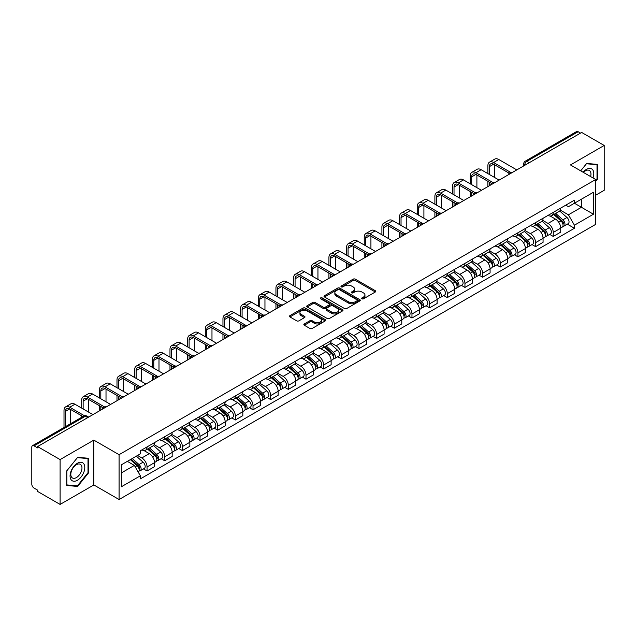 <?xml version="1.0" encoding="UTF-8"?>
<svg xmlns="http://www.w3.org/2000/svg" width="636" height="636" viewBox="0 0 636 636"><rect width="100%" height="100%" fill="white"/><g stroke="black" fill="none" stroke-linecap="round" stroke-linejoin="round"><path stroke-width="0.95" d="M361.956 298.817A1.097 0.636 0 0 0 363.514 298.817L375.32 291.996A1.574 0.906 0 0 0 375.781 291.36A1.574 0.906 0 0 0 375.32 290.716L355.317 279.164A1.574 0.906 0 0 0 353.099 279.164L341.286 285.985A1.097 0.636 0 0 0 340.968 286.431A1.097 0.636 0 0 0 341.286 286.884A1.097 0.636 0 0 0 342.844 286.884L344.37 286.001A5.032 2.902 0 0 1 351.485 286.001L353.155 286.963A5.032 2.902 0 0 1 354.626 289.014A5.032 2.902 0 0 1 353.155 291.065L351.621 291.948A1.097 0.636 0 0 0 351.303 292.401A1.097 0.636 0 0 0 351.621 292.846A1.097 0.636 0 0 0 353.179 292.846L354.705 291.964A5.032 2.902 0 0 1 361.82 291.964L363.49 292.926A5.032 2.902 0 0 1 364.961 294.985A5.032 2.902 0 0 1 363.49 297.036L361.956 297.918A1.097 0.636 0 0 0 361.638 298.364A1.097 0.636 0 0 0 361.956 298.817L361.956 297.918M304.31 323.947A1.574 0.906 0 0 0 303.849 324.591A1.574 0.906 0 0 0 304.31 325.235L309.923 328.47A1.574 0.906 0 0 0 312.149 328.47L325.258 320.902A1.574 0.906 0 0 0 325.719 320.258A1.574 0.906 0 0 0 325.258 319.622L305.256 308.07A1.574 0.906 0 0 0 303.03 308.07L289.921 315.639A1.574 0.906 0 0 0 289.46 316.283A1.574 0.906 0 0 0 289.921 316.927L296.702 320.838A1.574 0.906 0 0 0 298.92 320.838L304.533 317.595A1.574 0.906 0 0 0 304.994 316.959A1.574 0.906 0 0 0 304.533 316.315L301.17 314.375A4.206 2.425 0 0 1 299.938 312.658A4.206 2.425 0 0 1 302.537 310.416A4.206 2.425 0 0 1 307.116 310.94L320.29 318.541A4.206 2.425 0 0 1 321.514 320.258A4.206 2.425 0 0 1 318.922 322.5A4.206 2.425 0 0 1 314.343 321.975L312.149 320.711A1.574 0.906 0 0 0 309.923 320.711L304.31 323.947L304.31 325.235L309.923 322.015L309.923 320.711M119.083 454.684L93.842 440.112L60.102 459.59L37.572 446.583L581.67 132.447L604.2 145.453L570.46 164.939L595.709 179.511L119.083 454.684L119.083 499.522L595.709 224.349L595.709 179.511M344.481 308.524A1.574 0.906 0 0 0 346.707 308.524L359.817 300.947A1.574 0.906 0 0 0 360.278 300.311A1.574 0.906 0 0 0 359.817 299.667L339.815 288.116A1.574 0.906 0 0 0 337.597 288.116L324.479 295.692A1.574 0.906 0 0 0 324.018 296.328A1.574 0.906 0 0 0 324.479 296.972L344.481 308.524M321.085 299.055A1.097 0.636 0 0 1 322.206 299.206L342.518 310.94L329.424 318.493A1.574 0.906 0 0 1 327.206 318.493L307.204 306.95L307.204 305.662A1.574 0.906 0 0 0 306.743 306.306A1.574 0.906 0 0 0 307.204 306.95M307.204 305.662L312.817 302.426A1.574 0.906 0 0 1 315.035 302.426L323.144 307.109A1.574 0.906 0 0 0 325.37 307.109L329.09 304.962A1.574 0.906 0 0 0 329.551 304.318A1.574 0.906 0 0 0 329.09 303.674L320.647 298.801A1.097 0.636 0 0 1 320.321 298.348A1.097 0.636 0 0 1 321.005 297.767A1.097 0.636 0 0 1 322.206 297.902L342.542 309.645A1.574 0.906 0 0 1 343.003 310.281A1.574 0.906 0 0 1 342.542 310.925L342.542 309.645M60.102 459.59L60.102 504.428L37.572 491.421L37.572 490.11L34.066 488.09A3.204 1.852 -120 0 1 31.8 484.163L31.8 447.172A3.204 1.852 -120 0 1 32.46 445.701L83.745 416.095A3.204 1.852 60 0 1 85.351 416.254L34.066 445.86A3.204 1.852 -120 0 0 32.46 445.701M595.709 195.196L604.2 190.299L604.2 145.453M60.102 504.428L93.842 484.95L119.083 499.522M37.572 446.583L37.572 447.887L34.066 445.86M529.255 162.713L526.878 161.337A3.204 1.852 60 0 0 525.272 161.178L576.558 131.573A3.204 1.852 60 0 1 578.164 131.732L526.878 161.337A3.204 1.852 120 0 0 524.613 165.265L524.613 165.392M580.541 133.107L578.164 131.732M553.256 212.392A7.362 4.253 60 0 1 551.73 215.691L559.203 211.383A7.362 4.253 -120 0 0 560.729 208.075M542.651 220.318L548.049 223.435A7.362 4.253 60 0 1 553.256 232.458L560.729 228.141A7.362 4.253 -120 0 0 555.522 219.118L550.172 216.033M560.729 228.141L560.729 232.124L553.256 236.441L549.671 234.374M551.73 215.691A7.362 4.253 60 0 1 548.105 215.365M553.256 232.458L553.256 236.441M535.592 222.584A7.362 4.253 60 0 1 534.065 225.891L541.538 221.574A7.362 4.253 -120 0 0 543.065 218.267M532.014 244.574L535.592 246.641L543.065 242.324L543.065 238.341A7.362 4.253 -120 0 0 537.857 229.318L532.507 226.233M534.065 225.891A7.362 4.253 60 0 1 530.44 225.557M524.986 230.518L530.384 233.635A7.362 4.253 60 0 1 535.592 242.65L535.592 246.641M517.935 232.784A7.362 4.253 60 0 1 516.408 236.091L523.881 231.774A7.362 4.253 -120 0 0 525.408 228.467M514.349 254.766L517.935 256.833L525.408 252.524L525.408 248.533A7.362 4.253 -120 0 0 520.2 239.518L514.85 236.425M516.408 236.091A7.362 4.253 60 0 1 512.783 235.757M507.329 240.71L512.727 243.827A7.362 4.253 60 0 1 517.935 252.85L517.935 256.833M500.27 242.976A7.362 4.253 60 0 1 498.743 246.283L506.216 241.966A7.362 4.253 -120 0 0 507.743 238.667M496.692 264.966L500.27 267.033L507.743 262.716L507.743 258.733A7.362 4.253 -120 0 0 502.535 249.71L497.185 246.625M498.743 246.283A7.362 4.253 60 0 1 495.118 245.949M489.664 250.91L495.062 254.026A7.362 4.253 60 0 1 500.27 263.042L500.27 267.033M482.613 253.176A7.362 4.253 60 0 1 481.086 256.483L488.559 252.166A7.362 4.253 -120 0 0 490.086 248.859M479.027 275.157L482.613 277.224L490.086 272.916L490.086 268.925A7.362 4.253 -120 0 0 484.878 259.909L479.528 256.817M481.086 256.483A7.362 4.253 60 0 1 477.461 256.149M472.007 261.102L477.405 264.218A7.362 4.253 60 0 1 482.613 273.242L482.613 277.224M464.948 263.368A7.362 4.253 60 0 1 463.421 266.675L470.894 262.366A7.362 4.253 -120 0 0 472.421 259.059M461.37 285.357L464.948 287.424L472.421 283.107L472.421 279.125A7.362 4.253 -120 0 0 467.214 270.101L461.863 267.017M463.421 266.675A7.362 4.253 60 0 1 459.796 266.341M454.343 271.302L459.741 274.418A7.362 4.253 60 0 1 464.948 283.441L464.948 287.424M447.291 273.567A7.362 4.253 60 0 1 445.764 276.875L453.237 272.558A7.362 4.253 -120 0 0 454.756 269.251M443.705 295.549L447.291 297.624L454.764 293.307L454.764 289.316A7.362 4.253 -120 0 0 449.549 280.301L444.206 277.209M445.764 276.875A7.362 4.253 60 0 1 442.139 276.541M436.686 281.502L442.084 284.61A7.362 4.253 60 0 1 447.291 293.633L447.291 297.624M429.626 283.767A7.362 4.253 60 0 1 428.1 287.067L435.573 282.758A7.362 4.253 -120 0 0 437.099 279.45M426.048 305.749L429.626 307.816L437.099 303.507L437.099 299.516A7.362 4.253 -120 0 0 431.892 290.493L426.541 287.408M428.1 287.067A7.362 4.253 60 0 1 424.474 286.741M419.021 291.693L424.419 294.81A7.362 4.253 60 0 1 429.626 303.833L429.626 307.816M411.969 293.959A7.362 4.253 60 0 1 410.443 297.266L417.916 292.95A7.362 4.253 -120 0 0 419.434 289.65M408.384 315.949L411.969 318.016L419.434 313.699L419.434 309.716A7.362 4.253 -120 0 0 414.227 300.693L408.884 297.608M410.443 297.266A7.362 4.253 60 0 1 406.817 296.933M401.364 301.893L406.762 305.01A7.362 4.253 60 0 1 411.969 314.025L411.969 318.016M394.304 304.159A7.362 4.253 60 0 1 392.778 307.466L400.251 303.149A7.362 4.253 -120 0 0 401.777 299.842M390.719 326.141L394.304 328.208L401.777 323.899L401.777 319.908A7.362 4.253 -120 0 0 396.57 310.893L391.22 307.8M392.778 307.466A7.362 4.253 60 0 1 389.153 307.132M383.699 312.085L389.097 315.202A7.362 4.253 60 0 1 394.304 324.225L394.304 328.208M376.647 314.351A7.362 4.253 60 0 1 375.121 317.658L382.594 313.349A7.362 4.253 -120 0 0 384.112 310.042M373.062 336.341L376.647 338.408L384.112 334.091L384.112 330.108A7.362 4.253 -120 0 0 378.905 321.085L373.563 318M375.121 317.658A7.362 4.253 60 0 1 371.496 317.324M366.042 322.285L371.44 325.401A7.362 4.253 60 0 1 376.647 334.417L376.647 338.408M358.982 324.551A7.362 4.253 60 0 1 357.456 327.858L364.929 323.541A7.362 4.253 -120 0 0 366.455 320.234M355.397 346.533L358.982 348.608L366.455 344.291L366.455 340.3A7.362 4.253 -120 0 0 361.248 331.284L355.898 328.192M357.456 327.858A7.362 4.253 60 0 1 353.831 327.524M348.377 332.477L353.775 335.593A7.362 4.253 60 0 1 358.982 344.617L358.982 348.608M341.325 334.743A7.362 4.253 60 0 1 339.799 338.05L347.272 333.741A7.362 4.253 -120 0 0 348.79 330.434M337.74 356.732L341.325 358.799L348.79 354.483L348.79 350.5A7.362 4.253 -120 0 0 343.583 341.476L338.241 338.392M339.799 338.05A7.362 4.253 60 0 1 336.174 337.724M330.72 342.677L336.11 345.793A7.362 4.253 60 0 1 341.325 354.816L341.325 358.799M323.66 344.943A7.362 4.253 60 0 1 322.134 348.25L329.607 343.933A7.362 4.253 -120 0 0 331.133 340.626M320.075 366.932L323.66 368.999L331.133 364.682L331.133 360.699A7.362 4.253 -120 0 0 325.926 351.676L320.576 348.592M322.134 348.25A7.362 4.253 60 0 1 318.509 347.916M313.055 352.877L318.453 355.993A7.362 4.253 60 0 1 323.66 365.008L323.66 368.999M305.995 355.142A7.362 4.253 60 0 1 304.477 358.45L311.95 354.133A7.362 4.253 -120 0 0 313.469 350.826M302.418 377.124L306.003 379.191L313.469 374.882L313.469 370.891A7.362 4.253 -120 0 0 308.261 361.876L302.919 358.784M304.477 358.45A7.362 4.253 60 0 1 300.852 358.116M295.398 363.069L300.788 366.185A7.362 4.253 60 0 1 306.003 375.208L306.003 379.191M288.339 365.334A7.362 4.253 60 0 1 286.812 368.642L294.285 364.325A7.362 4.253 -120 0 0 295.812 361.025M284.753 387.324L288.339 389.391L295.812 385.074L295.812 381.091A7.362 4.253 -120 0 0 290.604 372.068L285.254 368.983M286.812 368.642A7.362 4.253 60 0 1 283.187 368.308M277.733 373.268L283.131 376.385A7.362 4.253 60 0 1 288.339 385.4L288.339 389.391M270.674 375.534A7.362 4.253 60 0 1 269.155 378.841L276.62 374.525A7.362 4.253 -120 0 0 278.147 371.217M267.096 397.516L270.674 399.583L278.147 395.274L278.147 391.283A7.362 4.253 -120 0 0 272.939 382.268L267.597 379.175M269.155 378.841A7.362 4.253 60 0 1 265.53 378.507M260.076 383.46L265.466 386.577A7.362 4.253 60 0 1 270.674 395.6L270.674 399.583M253.017 385.726A7.362 4.253 60 0 1 251.49 389.033L258.963 384.724A7.362 4.253 -120 0 0 260.49 381.417M249.431 407.716L253.017 409.783L260.49 405.466L260.49 401.483A7.362 4.253 -120 0 0 255.282 392.46L249.932 389.375M251.49 389.033A7.362 4.253 60 0 1 247.865 388.699M242.411 393.66L247.809 396.777A7.362 4.253 60 0 1 253.017 405.792L253.017 409.783M235.352 395.926A7.362 4.253 60 0 1 233.833 399.233L241.298 394.916A7.362 4.253 -120 0 0 242.825 391.609M231.774 417.908L235.352 419.983L242.825 415.666L242.825 411.675A7.362 4.253 -120 0 0 237.618 402.66L232.275 399.567M233.833 399.233A7.362 4.253 60 0 1 230.208 398.899M224.754 403.86L230.145 406.968A7.362 4.253 60 0 1 235.352 415.992L235.352 419.983M217.695 406.126A7.362 4.253 60 0 1 216.168 409.425L223.641 405.116A7.362 4.253 -120 0 0 225.168 401.809M214.109 428.108L217.695 430.175L225.168 425.866L225.168 421.875A7.362 4.253 -120 0 0 219.961 412.851L214.61 409.767M216.168 409.425A7.362 4.253 60 0 1 212.543 409.099M207.09 414.052L212.488 417.168A7.362 4.253 60 0 1 217.695 426.192L217.695 430.175M200.03 416.318A7.362 4.253 60 0 1 198.512 419.625L205.977 415.308A7.362 4.253 -120 0 0 207.503 412.009M196.452 438.307L200.03 440.374L207.503 436.058L207.503 432.075A7.362 4.253 -120 0 0 202.296 423.051L196.945 419.967M198.512 419.625A7.362 4.253 60 0 1 194.878 419.291M189.433 424.252L194.823 427.368A7.362 4.253 60 0 1 200.03 436.383L200.03 440.374M182.373 426.518A7.362 4.253 60 0 1 180.847 429.825L188.32 425.508A7.362 4.253 -120 0 0 189.846 422.201M178.788 448.499L182.373 450.566L189.846 446.257L189.846 442.266A7.362 4.253 -120 0 0 184.639 433.251L179.288 430.159M180.847 429.825A7.362 4.253 60 0 1 177.221 429.491M171.768 434.444L177.166 437.56A7.362 4.253 60 0 1 182.373 446.583L182.373 450.566M164.708 436.709A7.362 4.253 60 0 1 163.182 440.017L170.655 435.708A7.362 4.253 -120 0 0 172.181 432.401M161.131 458.699L164.708 460.766L172.181 456.449L172.181 452.466A7.362 4.253 -120 0 0 166.974 443.443L161.624 440.358M163.182 440.017A7.362 4.253 60 0 1 159.556 439.683M154.103 444.643L159.501 447.76A7.362 4.253 60 0 1 164.708 456.775L164.708 460.766M147.051 446.909A7.362 4.253 60 0 1 145.525 450.216L152.998 445.9A7.362 4.253 -120 0 0 154.524 442.592M143.466 468.891L147.051 470.966L154.524 466.649L154.524 462.658A7.362 4.253 -120 0 0 149.317 453.643L143.967 450.55M145.525 450.216A7.362 4.253 60 0 1 141.9 449.883M137.543 455.471L141.844 457.952A7.362 4.253 60 0 1 147.051 466.975L147.051 470.966M565.762 205.166L568.425 206.7L593.444 192.255L581.447 199.187L581.447 207.288L568.425 214.809L560.308 210.119M121.349 472.922L134.371 465.409L140.373 475.8L121.349 486.779L121.349 464.821L140.373 453.834L140.373 450.765L574.427 200.165L574.427 203.234L593.444 214.221L574.427 225.2L568.425 214.809M593.444 192.255L593.444 214.221M140.373 475.8L140.373 478.868L574.427 228.268L574.427 225.2M595.709 181.308L597.578 178.986L597.578 164.414L586.654 163.444L580.7 170.846L586.424 163.762L597.013 164.708L597.013 178.819L595.709 180.441M93.842 440.112L93.842 484.95M66.724 485.467L77.648 486.445L88.579 472.85L88.579 458.286L77.648 457.308L66.724 470.902L66.724 485.467M134.371 465.409L127.351 461.354M567.336 224.174L574.427 228.268M597.013 178.66L597.578 178.986M76.495 485.777L77.648 486.445M88.007 472.524L88.579 472.85M362.401 298.968L363.49 298.34A5.032 2.902 0 0 0 364.961 296.289L364.961 294.985M354.626 289.014L354.626 290.326A5.032 2.902 0 0 1 353.155 292.377L352.066 293.005M375.32 290.716L375.32 291.996L355.317 280.476A1.574 0.906 0 0 0 353.099 280.476L341.731 287.035M359.817 299.667L359.817 300.947L339.815 289.428A1.574 0.906 0 0 0 337.597 289.428L324.503 296.98M357.042 300.756A1.097 0.636 0 0 0 357.36 300.311A1.097 0.636 0 0 0 357.042 299.858L339.481 289.722A1.097 0.636 0 0 0 337.931 289.722L336.317 290.652A5.032 2.902 0 0 0 334.846 292.703A5.032 2.902 0 0 0 336.317 294.754L348.321 301.687A5.032 2.902 0 0 0 355.429 301.687L357.042 300.756L357.042 302.06A1.097 0.636 0 0 0 357.36 301.615L357.36 300.311M334.846 292.703L334.846 294.015A5.032 2.902 0 0 0 336.317 296.066L336.317 294.754M357.042 302.06L355.429 302.99A5.032 2.902 0 0 1 348.321 302.99L336.317 296.066M307.22 306.957L312.817 303.73L312.817 302.426M329.551 304.318L329.551 305.622A1.574 0.906 0 0 1 329.09 306.266L325.37 308.412A1.574 0.906 0 0 1 323.144 308.412L315.035 303.73A1.574 0.906 0 0 0 312.817 303.73M331.563 311.966A4.206 2.425 0 0 0 336.15 312.491A4.206 2.425 0 0 0 338.742 310.249A4.206 2.425 0 0 0 337.509 308.54L332.874 305.86A1.574 0.906 0 0 0 330.648 305.86L326.928 308.007A1.574 0.906 0 0 0 326.467 308.651A1.574 0.906 0 0 0 326.928 309.287L331.563 311.966L331.563 313.278A4.206 2.425 0 0 0 336.15 313.802A4.206 2.425 0 0 0 338.742 311.56L338.742 310.249M326.467 308.651L326.467 309.955A1.574 0.906 0 0 0 326.928 310.599L326.928 309.287M331.563 313.278L326.928 310.599M321.514 320.258L321.514 321.57A4.206 2.425 0 0 1 318.922 323.811A4.206 2.425 0 0 1 314.343 323.287L312.149 322.015A1.574 0.906 0 0 0 309.923 322.015M299.938 312.658L299.938 313.961A4.206 2.425 0 0 0 301.17 315.679L301.17 314.375M304.533 316.315L304.533 317.595L301.17 315.679M325.235 320.918L305.256 309.374A1.574 0.906 0 0 0 303.03 309.374L289.944 316.935L289.921 315.639M553.765 214.523L560.96 220.938A3.999 2.313 60 0 1 562.216 227.131L560.721 227.99M553.956 214.69L557.343 216.645M554.489 214.101L562.502 221.249A1.924 1.113 60 0 1 563.098 224.214A1.924 1.113 60 0 1 562.924 224.285M555.689 213.41L562.884 219.825A3.999 2.313 60 0 1 564.14 226.019A3.999 2.313 60 0 1 562.932 226.146M559.704 211.001L566.962 217.48A3.999 2.313 60 0 1 568.218 223.665L564.14 226.019M489.346 174.447L489.346 166.664A6.002 3.466 60 0 1 490.587 163.921A6.002 3.466 60 0 1 493.592 164.215L509.19 173.223M516.798 169.899L498.799 159.509A8.085 4.667 -120 0 0 494.76 159.111L489.553 162.116A8.085 4.667 -120 0 0 487.876 165.821L487.876 173.596M510.652 172.364L493.592 162.514A8.085 4.667 -120 0 0 489.553 162.116M487.876 181.308L487.876 186.602M489.346 185.752L489.346 182.158M494.554 177.452L494.554 164.772M536.1 224.715L543.303 231.138A3.999 2.313 60 0 1 544.559 237.323L543.065 238.19M536.291 224.882L539.686 226.837M536.832 224.293L544.837 231.44A1.924 1.113 60 0 1 545.442 234.414A1.924 1.113 60 0 1 545.267 234.485M538.032 223.602L545.227 230.025A3.999 2.313 60 0 1 546.483 236.218A3.999 2.313 60 0 1 545.275 236.346M542.039 221.193L549.297 227.672A3.999 2.313 60 0 1 550.561 233.865L546.483 236.218M518.443 234.915L525.638 241.33A3.999 2.313 60 0 1 526.894 247.523L525.4 248.382M518.634 235.082L522.021 237.037M519.167 234.493L527.18 241.64A1.924 1.113 60 0 1 527.777 244.606A1.924 1.113 60 0 1 527.602 244.677M520.367 233.802L527.562 240.225A3.999 2.313 60 0 1 528.818 246.41A3.999 2.313 60 0 1 527.61 246.537M524.382 231.393L531.64 237.872A3.999 2.313 60 0 1 532.896 244.057L528.818 246.41M592.983 177.937A10.407 6.01 120 0 0 592.8 169.947A10.407 6.01 120 0 0 583.093 172.229M590.598 176.562A7.878 4.547 120 0 0 590.216 171.283A7.878 4.547 120 0 0 589.333 170.456A7.878 4.547 120 0 0 583.411 172.412M596.306 164.303L597.013 164.708M83.801 463.819A10.407 6.01 120 0 0 73.744 466.514A10.407 6.01 120 0 0 71.049 479.671A10.407 6.01 120 0 0 81.106 476.984A10.407 6.01 120 0 0 83.801 463.819M81.217 465.147A7.878 4.547 120 0 0 80.335 464.328A7.878 4.547 120 0 0 72.997 468.009A7.878 4.547 120 0 0 71.566 477.151A7.878 4.547 120 0 0 72.456 477.978A7.878 4.547 120 0 0 79.786 474.297A7.878 4.547 120 0 0 81.217 465.147M77.425 485.856L66.836 484.918L66.836 470.799L77.425 457.634L88.007 458.58L88.007 472.691L77.425 485.856M87.307 458.174L88.007 458.58M471.681 184.639L471.681 176.864A6.002 3.466 60 0 1 472.93 174.113A6.002 3.466 60 0 1 475.935 174.415L491.525 183.414M499.141 180.099L481.142 169.709A8.085 4.667 -120 0 0 477.095 169.303L471.888 172.316A8.085 4.667 -120 0 0 470.211 176.013L470.211 183.796M492.987 182.564L475.935 172.714A8.085 4.667 -120 0 0 471.888 172.316M470.211 191.508L470.211 196.802M471.681 195.952L471.681 192.358M476.897 187.652L476.897 174.972M454.025 194.839L454.025 187.064A6.002 3.466 60 0 1 455.265 184.313A6.002 3.466 60 0 1 458.27 184.607L473.868 193.614M481.476 190.299L463.477 179.901A8.085 4.667 -120 0 0 459.438 179.503L454.223 182.508A8.085 4.667 -120 0 0 452.554 186.213L452.554 193.988M475.331 192.756L458.27 182.914A8.085 4.667 -120 0 0 454.223 182.508M452.554 201.699L452.554 206.994M454.025 206.144L454.025 202.55M459.232 197.844L459.232 185.163M500.778 245.106L507.981 251.53A3.999 2.313 60 0 1 509.237 257.723L507.743 258.582M500.969 245.281L504.364 247.237M501.51 244.693L509.516 251.832A1.924 1.113 60 0 1 510.12 254.805A1.924 1.113 60 0 1 509.945 254.877M502.71 243.993L509.905 250.417A3.999 2.313 60 0 1 511.161 256.61A3.999 2.313 60 0 1 509.953 256.737M506.717 241.585L513.975 248.064A3.999 2.313 60 0 1 515.232 254.257L511.161 256.61M483.122 255.306L490.316 261.73A3.999 2.313 60 0 1 491.572 267.915L490.078 268.782M483.312 255.473L486.699 257.429M483.845 254.885L491.859 262.032A1.924 1.113 60 0 1 492.455 265.005A1.924 1.113 60 0 1 492.28 265.069M485.045 254.193L492.24 260.617A3.999 2.313 60 0 1 493.496 266.802A3.999 2.313 60 0 1 492.288 266.937M489.06 251.784L496.318 258.264A3.999 2.313 60 0 1 497.575 264.449L493.496 266.802M465.457 265.498L472.659 271.922A3.999 2.313 60 0 1 473.915 278.115L472.421 278.973M465.647 265.673L469.034 267.629M466.188 265.085L474.194 272.232A1.924 1.113 60 0 1 474.798 275.197A1.924 1.113 60 0 1 474.623 275.269M467.388 264.393L474.583 270.809A3.999 2.313 60 0 1 475.839 277.002A3.999 2.313 60 0 1 474.631 277.129M471.395 261.984L478.654 268.456A3.999 2.313 60 0 1 479.91 274.649L475.839 277.002M436.36 205.038L436.36 197.255A6.002 3.466 60 0 1 437.608 194.505A6.002 3.466 60 0 1 440.605 194.807L456.203 203.814M463.819 200.491L445.82 190.1A8.085 4.667 -120 0 0 441.774 189.703L436.566 192.708A8.085 4.667 -120 0 0 434.889 196.405L434.889 204.188M457.666 202.956L440.605 193.106A8.085 4.667 -120 0 0 436.566 192.708M434.889 211.899L434.889 217.194M436.36 216.343L436.36 212.75M441.575 208.044L441.575 195.363M418.703 215.23L418.703 207.455A6.002 3.466 60 0 1 419.943 204.705A6.002 3.466 60 0 1 422.948 204.999L438.546 214.006M446.154 210.691L428.155 200.292A8.085 4.667 -120 0 0 424.117 199.895L418.901 202.9A8.085 4.667 -120 0 0 417.232 206.605L417.232 214.38M440.009 213.155L422.948 203.305A8.085 4.667 -120 0 0 418.901 202.9M417.232 222.091L417.232 227.386M418.703 226.535L418.703 222.942M423.91 218.235L423.91 205.555M401.038 225.43L401.038 217.647A6.002 3.466 60 0 1 402.286 214.904A6.002 3.466 60 0 1 405.283 215.199L420.881 224.206M428.497 220.883L410.49 210.492A8.085 4.667 -120 0 0 406.452 210.095L401.244 213.1A8.085 4.667 -120 0 0 399.567 216.797L399.567 224.58M422.344 223.347L405.283 213.497A8.085 4.667 -120 0 0 401.244 213.1M399.567 232.291L399.567 237.586M401.038 236.735L401.038 233.142M406.245 228.435L406.245 215.755M447.8 275.698L454.994 282.122A3.999 2.313 60 0 1 456.25 288.307L454.756 289.173M447.99 275.865L451.377 277.821M448.523 275.277L456.537 282.424A1.924 1.113 60 0 1 457.133 285.397A1.924 1.113 60 0 1 456.958 285.469M449.724 274.585L456.918 281.009A3.999 2.313 60 0 1 458.174 287.202A3.999 2.313 60 0 1 456.966 287.329M453.738 272.176L460.997 278.655A3.999 2.313 60 0 1 462.253 284.849L458.174 287.202M383.381 235.622L383.381 227.847A6.002 3.466 60 0 1 384.621 225.096A6.002 3.466 60 0 1 387.626 225.398L403.224 234.398M410.832 231.083L392.833 220.692A8.085 4.667 -120 0 0 388.787 220.287L383.58 223.292A8.085 4.667 -120 0 0 381.91 226.996L381.91 234.771M404.687 233.547L387.626 223.697A8.085 4.667 -120 0 0 383.58 223.292M381.91 242.491L381.91 247.786M383.381 246.935L383.381 243.334M388.588 238.627L388.588 225.947M430.135 285.898L437.337 292.314A3.999 2.313 60 0 1 438.594 298.507L437.099 299.365M430.326 286.065L433.712 288.021M430.866 285.477L438.872 292.624A1.924 1.113 60 0 1 439.476 295.589A1.924 1.113 60 0 1 439.301 295.661M432.059 284.785L439.261 291.209A3.999 2.313 60 0 1 440.517 297.394A3.999 2.313 60 0 1 439.309 297.521M436.073 282.376L443.332 288.855A3.999 2.313 60 0 1 444.588 295.04L440.517 297.394M365.716 245.822L365.716 238.047A6.002 3.466 60 0 1 366.964 235.296A6.002 3.466 60 0 1 369.961 235.59L385.559 244.598M393.175 241.275L375.168 230.884A8.085 4.667 -120 0 0 371.13 230.486L365.923 233.492A8.085 4.667 -120 0 0 364.245 237.196L364.245 244.971M387.022 243.739L369.961 233.889A8.085 4.667 -120 0 0 365.923 233.492M364.245 252.683L364.245 257.978M365.716 257.127L365.716 253.533M370.923 248.827L370.923 236.147M412.478 296.09L419.673 302.513A3.999 2.313 60 0 1 420.929 308.699L419.434 309.565M412.669 296.265L416.055 298.22M413.201 295.668L421.207 302.815A1.924 1.113 60 0 1 421.811 305.789A1.924 1.113 60 0 1 421.636 305.86M414.402 294.977L421.596 301.4A3.999 2.313 60 0 1 422.853 307.593A3.999 2.313 60 0 1 421.644 307.721M418.416 292.568L425.675 299.047A3.999 2.313 60 0 1 426.931 305.24L422.853 307.593M348.059 256.014L348.059 248.239A6.002 3.466 60 0 1 349.299 245.488A6.002 3.466 60 0 1 352.304 245.79L367.902 254.79M375.51 251.474L357.512 241.084A8.085 4.667 -120 0 0 353.465 240.678L348.258 243.691A8.085 4.667 -120 0 0 346.588 247.388L346.588 255.171M369.365 253.939L352.304 244.089A8.085 4.667 -120 0 0 348.258 243.691M346.588 262.883L346.588 268.177M348.059 267.327L348.059 263.733M353.266 259.027L353.266 246.347M394.813 306.29L402.016 312.713A3.999 2.313 60 0 1 403.272 318.898L401.777 319.757M395.004 306.457L398.39 308.412M395.544 305.868L403.55 313.015A1.924 1.113 60 0 1 404.154 315.989A1.924 1.113 60 0 1 403.979 316.052M396.737 305.177L403.94 311.6A3.999 2.313 60 0 1 405.196 317.785A3.999 2.313 60 0 1 403.987 317.913M400.752 302.768L408.01 309.247A3.999 2.313 60 0 1 409.266 315.432L405.196 317.785M330.394 266.214L330.394 258.439A6.002 3.466 60 0 1 331.642 255.688A6.002 3.466 60 0 1 334.639 255.982L350.237 264.989M357.853 261.674L339.847 251.276A8.085 4.667 -120 0 0 335.808 250.878L330.601 253.883A8.085 4.667 -120 0 0 328.923 257.588L328.923 265.363M351.7 264.131L334.639 254.289A8.085 4.667 -120 0 0 330.601 253.883M328.923 273.075L328.923 278.369M330.394 277.519L330.394 273.925M335.601 269.219L335.601 256.539M377.156 316.482L384.351 322.905A3.999 2.313 60 0 1 385.607 329.098L384.112 329.957M377.347 316.656L380.733 318.612M377.879 316.068L385.885 323.207A1.924 1.113 60 0 1 386.489 326.181A1.924 1.113 60 0 1 386.314 326.252M379.08 315.377L386.275 321.792A3.999 2.313 60 0 1 387.531 327.985A3.999 2.313 60 0 1 386.322 328.112M383.095 312.968L390.353 319.439A3.999 2.313 60 0 1 391.609 325.632L387.531 327.985M312.737 276.414L312.737 268.63A6.002 3.466 60 0 1 313.977 265.888A6.002 3.466 60 0 1 316.982 266.182L332.58 275.189M340.188 271.866L322.19 261.476A8.085 4.667 -120 0 0 318.143 261.078L312.936 264.083A8.085 4.667 -120 0 0 311.266 267.78L311.266 275.563M334.043 274.331L316.982 264.481A8.085 4.667 -120 0 0 312.936 264.083M311.266 283.274L311.266 288.569M312.737 287.718L312.737 284.125M317.944 279.419L317.944 266.738M359.491 326.681L366.694 333.105A3.999 2.313 60 0 1 367.95 339.29L366.455 340.157M359.682 326.848L363.069 328.804M360.222 326.26L368.228 333.407A1.924 1.113 60 0 1 368.832 336.38A1.924 1.113 60 0 1 368.657 336.444M361.415 325.568L368.618 331.992A3.999 2.313 60 0 1 369.874 338.177A3.999 2.313 60 0 1 368.665 338.312M365.43 323.16L372.688 329.639A3.999 2.313 60 0 1 373.944 335.824L369.874 338.177M295.072 286.605L295.072 278.83A6.002 3.466 60 0 1 296.32 276.08A6.002 3.466 60 0 1 299.317 276.382L314.915 285.381M322.531 282.066L304.525 271.675A8.085 4.667 -120 0 0 300.486 271.27L295.279 274.275A8.085 4.667 -120 0 0 293.601 277.98L293.601 285.755M316.378 284.531L299.317 274.68A8.085 4.667 -120 0 0 295.279 274.275M293.601 293.466L293.601 298.761M295.072 297.918L295.072 294.317M300.279 289.611L300.279 276.93M341.834 336.873L349.029 343.297A3.999 2.313 60 0 1 350.285 349.49L348.79 350.349M342.025 337.048L345.412 339.004M342.558 336.46L350.563 343.607A1.924 1.113 60 0 1 351.167 346.572A1.924 1.113 60 0 1 350.993 346.644M343.758 335.768L350.953 342.184A3.999 2.313 60 0 1 352.209 348.377A3.999 2.313 60 0 1 351 348.504M347.773 333.359L355.031 339.839A3.999 2.313 60 0 1 356.287 346.024L352.209 348.377M277.415 296.805L277.415 289.022A6.002 3.466 60 0 1 278.655 286.28A6.002 3.466 60 0 1 281.661 286.574L297.258 295.581M304.867 292.258L286.868 281.867A8.085 4.667 -120 0 0 282.821 281.47L277.614 284.475A8.085 4.667 -120 0 0 275.945 288.18L275.945 295.955M298.721 294.722L281.661 284.872A8.085 4.667 -120 0 0 277.614 284.475M275.945 303.666L275.945 308.961M277.415 308.11L277.415 304.517M282.623 299.81L282.623 287.13M324.169 347.073L331.372 353.497A3.999 2.313 60 0 1 332.628 359.682L331.133 360.548M324.36 347.24L327.747 349.196M324.901 346.652L332.906 353.799A1.924 1.113 60 0 1 333.51 356.772A1.924 1.113 60 0 1 333.336 356.844M326.093 345.96L333.296 352.384A3.999 2.313 60 0 1 334.552 358.577A3.999 2.313 60 0 1 333.344 358.704M330.108 343.551L337.366 350.031A3.999 2.313 60 0 1 338.622 356.224L334.552 358.577M259.75 306.997L259.75 299.222A6.002 3.466 60 0 1 260.999 296.471A6.002 3.466 60 0 1 263.996 296.774L279.594 305.773M287.21 302.458L269.203 292.067A8.085 4.667 -120 0 0 265.164 291.662L259.957 294.675A8.085 4.667 -120 0 0 258.28 298.371L258.28 306.147M281.056 304.922L263.996 295.072A8.085 4.667 -120 0 0 259.957 294.675M258.28 313.866L258.28 319.161M259.75 318.31L259.75 314.717M264.958 310.01L264.958 297.33M306.512 357.273L313.707 363.689A3.999 2.313 60 0 1 314.963 369.882L313.469 370.74M306.703 357.44L310.09 359.396M307.236 356.852L315.241 363.999A1.924 1.113 60 0 1 315.846 366.964A1.924 1.113 60 0 1 315.671 367.036M308.436 356.16L315.631 362.584A3.999 2.313 60 0 1 316.887 368.769A3.999 2.313 60 0 1 315.679 368.896M312.451 353.751L319.709 360.23A3.999 2.313 60 0 1 320.965 366.416L316.887 368.769M242.093 317.197L242.093 309.422A6.002 3.466 60 0 1 243.334 306.671A6.002 3.466 60 0 1 246.339 306.965L261.937 315.973M269.545 312.658L251.546 302.259A8.085 4.667 -120 0 0 247.499 301.861L242.292 304.867A8.085 4.667 -120 0 0 240.623 308.571L240.623 316.346M263.391 315.114L246.339 305.264A8.085 4.667 -120 0 0 242.292 304.867M240.623 324.058L240.623 329.353M242.093 328.502L242.093 324.909M247.301 320.202L247.301 307.522M288.847 367.465L296.042 373.889A3.999 2.313 60 0 1 297.306 380.082L295.812 380.94M289.038 367.64L292.425 369.596M289.579 367.052L297.584 374.191A1.924 1.113 60 0 1 298.189 377.164A1.924 1.113 60 0 1 298.014 377.235M290.771 366.352L297.974 372.776A3.999 2.313 60 0 1 299.23 378.969A3.999 2.313 60 0 1 298.022 379.096M294.786 363.943L302.044 370.422A3.999 2.313 60 0 1 303.3 376.615L299.23 378.969M224.429 327.397L224.429 319.614A6.002 3.466 60 0 1 225.677 316.863A6.002 3.466 60 0 1 228.674 317.165L244.272 326.173M251.888 322.85L233.881 312.459A8.085 4.667 -120 0 0 229.842 312.061L224.635 315.066A8.085 4.667 -120 0 0 222.958 318.763L222.958 326.546M245.735 325.314L228.674 315.464A8.085 4.667 -120 0 0 224.635 315.066M222.958 334.258L222.958 339.552M224.429 338.702L224.429 335.108M229.636 330.402L229.636 317.722M271.19 377.665L278.385 384.088A3.999 2.313 60 0 1 279.641 390.273L278.147 391.14M271.381 377.832L274.768 379.787M271.914 377.243L279.92 384.39A1.924 1.113 60 0 1 280.524 387.364A1.924 1.113 60 0 1 280.349 387.427M273.114 376.552L280.309 382.975A3.999 2.313 60 0 1 281.565 389.16A3.999 2.313 60 0 1 280.357 389.296M277.129 374.143L284.387 380.622A3.999 2.313 60 0 1 285.644 386.807L281.565 389.16M206.772 337.589L206.772 329.814A6.002 3.466 60 0 1 208.012 327.063A6.002 3.466 60 0 1 211.017 327.357L226.615 336.365M234.223 333.049L216.224 322.651A8.085 4.667 -120 0 0 212.178 322.253L206.97 325.258A8.085 4.667 -120 0 0 205.301 328.963L205.301 336.738M228.07 335.506L211.017 325.664A8.085 4.667 -120 0 0 206.97 325.258M205.301 344.45L205.301 349.744M206.772 348.894L206.772 345.3M211.979 340.594L211.979 327.914M253.525 387.857L260.72 394.28A3.999 2.313 60 0 1 261.976 400.473L260.49 401.332M253.716 388.032L257.103 389.987M254.257 387.443L262.263 394.582A1.924 1.113 60 0 1 262.867 397.556A1.924 1.113 60 0 1 262.692 397.627M255.449 386.752L262.652 393.167A3.999 2.313 60 0 1 263.908 399.36A3.999 2.313 60 0 1 262.7 399.488M259.464 384.343L266.723 390.814A3.999 2.313 60 0 1 267.979 397.007L263.908 399.36M189.107 347.789L189.107 340.006A6.002 3.466 60 0 1 190.355 337.263A6.002 3.466 60 0 1 193.352 337.557L208.95 346.564M216.558 343.241L198.559 332.851A8.085 4.667 -120 0 0 194.521 332.453L189.313 335.458A8.085 4.667 -120 0 0 187.636 339.155L187.636 346.938M210.413 345.706L193.352 335.856A8.085 4.667 -120 0 0 189.313 335.458M187.636 354.65L187.636 359.944M189.107 359.094L189.107 355.5M194.314 350.794L194.314 338.114M235.869 398.057L243.063 404.48A3.999 2.313 60 0 1 244.319 410.665L242.825 411.532M236.059 398.223L239.446 400.179M236.592 397.635L244.598 404.782A1.924 1.113 60 0 1 245.202 407.755A1.924 1.113 60 0 1 245.027 407.827M237.792 396.944L244.987 403.367A3.999 2.313 60 0 1 246.243 409.56A3.999 2.313 60 0 1 245.035 409.687M241.807 394.535L249.066 401.014A3.999 2.313 60 0 1 250.322 407.207L246.243 409.56M171.45 357.981L171.45 350.205A6.002 3.466 60 0 1 172.69 347.455A6.002 3.466 60 0 1 175.695 347.757L191.293 356.756M198.901 353.441L180.902 343.05A8.085 4.667 -120 0 0 176.856 342.645L171.648 345.65A8.085 4.667 -120 0 0 169.979 349.355L169.979 357.13M192.748 355.906L175.695 346.056A8.085 4.667 -120 0 0 171.648 345.65M169.979 364.849L169.979 370.144M171.45 369.293L171.45 365.692M176.657 360.986L176.657 348.305M218.204 408.256L225.398 414.672A3.999 2.313 60 0 1 226.655 420.865L225.168 421.724M218.394 408.423L221.781 410.379M218.927 407.835L226.941 414.982A1.924 1.113 60 0 1 227.545 417.947A1.924 1.113 60 0 1 227.37 418.019M220.128 407.143L227.322 413.567A3.999 2.313 60 0 1 228.586 419.752A3.999 2.313 60 0 1 227.37 419.879M224.142 404.735L231.401 411.214A3.999 2.313 60 0 1 232.657 417.399L228.586 419.752M153.785 368.18L153.785 360.397A6.002 3.466 60 0 1 155.033 357.655A6.002 3.466 60 0 1 158.03 357.949L173.628 366.956M181.236 363.633L163.237 353.242A8.085 4.667 -120 0 0 159.199 352.845L153.992 355.85A8.085 4.667 -120 0 0 152.314 359.555L152.314 367.33M175.091 366.098L158.03 356.247A8.085 4.667 -120 0 0 153.992 355.85M152.314 375.041L152.314 380.336M153.785 379.485L153.785 375.892M158.992 371.185L158.992 358.505M200.547 418.448L207.741 424.872A3.999 2.313 60 0 1 208.998 431.057L207.503 431.923M200.738 418.623L204.124 420.579M201.27 418.027L209.276 425.174A1.924 1.113 60 0 1 209.88 428.147A1.924 1.113 60 0 1 209.705 428.219M202.471 417.335L209.665 423.759A3.999 2.313 60 0 1 210.921 429.952A3.999 2.313 60 0 1 209.713 430.079M206.477 414.926L213.744 421.406A3.999 2.313 60 0 1 215 427.599L210.921 429.952M136.128 378.372L136.128 370.597A6.002 3.466 60 0 1 137.368 367.846A6.002 3.466 60 0 1 140.373 368.149L155.971 377.148M163.579 373.833L145.58 363.442A8.085 4.667 -120 0 0 141.534 363.037L136.327 366.05A8.085 4.667 -120 0 0 134.657 369.747L134.657 377.53M157.426 376.297L140.373 366.447A8.085 4.667 -120 0 0 136.327 366.05M134.657 385.241L134.657 390.536M136.128 389.685L136.128 386.092M141.335 381.385L141.335 368.705M182.882 428.648L190.077 435.064A3.999 2.313 60 0 1 191.333 441.257L189.846 442.115M183.073 428.815L186.459 430.771M183.605 428.227L191.619 435.374A1.924 1.113 60 0 1 192.223 438.347A1.924 1.113 60 0 1 192.048 438.411M184.806 427.535L192 433.959A3.999 2.313 60 0 1 193.257 440.144A3.999 2.313 60 0 1 192.048 440.271M188.82 425.126L196.079 431.606A3.999 2.313 60 0 1 197.335 437.791L193.257 440.144M118.463 388.572L118.463 380.797A6.002 3.466 60 0 1 119.711 378.046A6.002 3.466 60 0 1 122.708 378.341L138.306 387.348M145.914 384.033L127.916 373.634A8.085 4.667 -120 0 0 123.877 373.237L118.67 376.242A8.085 4.667 -120 0 0 116.992 379.946L116.992 387.721M139.769 386.489L122.708 376.647A8.085 4.667 -120 0 0 118.67 376.242M116.992 395.433L116.992 400.728M118.463 399.877L118.463 396.284M123.67 391.577L123.67 378.897M165.225 438.84L172.42 445.264A3.999 2.313 60 0 1 173.676 451.457L172.181 452.315M165.416 439.015L168.802 440.971M165.948 438.427L173.954 445.566A1.924 1.113 60 0 1 174.558 448.539A1.924 1.113 60 0 1 174.383 448.611M167.149 437.735L174.344 444.151A3.999 2.313 60 0 1 175.6 450.344A3.999 2.313 60 0 1 174.391 450.471M171.156 435.326L178.422 441.797A3.999 2.313 60 0 1 179.678 447.99L175.6 450.344M100.806 398.772L100.806 390.989A6.002 3.466 60 0 1 102.046 388.246A6.002 3.466 60 0 1 105.051 388.54L120.641 397.548M128.257 394.225L110.259 383.834A8.085 4.667 -120 0 0 106.212 383.436L101.005 386.442A8.085 4.667 -120 0 0 99.327 390.138L99.327 397.921M122.104 396.689L105.051 386.839A8.085 4.667 -120 0 0 101.005 386.442M99.327 405.633L99.327 410.928M100.806 410.077L100.806 406.484M106.013 401.777L106.013 389.097M147.56 449.04L154.755 455.463A3.999 2.313 60 0 1 156.011 461.649L154.524 462.515M147.751 449.207L151.137 451.163M148.283 448.618L156.297 455.766A1.924 1.113 60 0 1 156.901 458.739A1.924 1.113 60 0 1 156.726 458.802M149.484 447.927L156.679 454.35A3.999 2.313 60 0 1 157.935 460.536A3.999 2.313 60 0 1 156.726 460.671M153.499 445.518L160.757 451.997A3.999 2.313 60 0 1 162.013 458.182L157.935 460.536M83.141 408.964L83.141 401.189A6.002 3.466 60 0 1 84.381 398.438A6.002 3.466 60 0 1 87.386 398.74L102.984 407.74M110.592 404.424L92.594 394.034A8.085 4.667 -120 0 0 88.555 393.628L83.348 396.633A8.085 4.667 -120 0 0 81.67 400.338L81.67 408.113M104.447 406.889L87.386 397.039A8.085 4.667 -120 0 0 83.348 396.633M81.67 415.825L81.67 417.296M88.348 411.969L88.348 399.289M130.34 459.629L137.098 465.655A3.999 2.313 60 0 1 138.354 471.848L138.155 471.96M130.404 459.59L133.481 461.362M131.064 459.208L138.632 465.965A1.924 1.113 60 0 1 139.236 468.931A1.924 1.113 60 0 1 139.061 469.002M132.264 458.516L139.022 464.542A3.999 2.313 60 0 1 140.278 470.735A3.999 2.313 60 0 1 139.069 470.863M136.343 456.163L143.1 462.189A3.999 2.313 60 0 1 144.356 468.382L140.278 470.735M65.484 426.645L65.484 411.381A6.002 3.466 60 0 1 66.724 408.638A6.002 3.466 60 0 1 69.729 408.932L82.942 416.564M92.936 414.616L74.937 404.226A8.085 4.667 -120 0 0 70.89 403.828L65.683 406.833A8.085 4.667 -120 0 0 64.005 410.538L64.005 427.487M84.516 415.777L69.729 407.231A8.085 4.667 -120 0 0 65.683 406.833M70.691 423.632L70.691 409.489M524.724 165.328L524.613 165.265A3.204 1.852 0 0 1 523.674 163.953L523.674 165.932M164.708 456.775L172.181 452.466M182.373 446.583L189.846 442.266M200.03 436.383L207.503 432.075M217.695 426.192L225.168 421.875M235.352 415.992L242.825 411.675M253.017 405.792L260.49 401.483M270.674 395.6L278.147 391.283M288.339 385.4L295.812 381.091M306.003 375.208L313.469 370.891M323.66 365.008L331.133 360.699M341.325 354.816L348.79 350.5M358.982 344.617L366.455 340.3M376.647 334.417L384.112 330.108M394.304 324.225L401.777 319.908M411.969 314.025L419.434 309.716M429.626 303.833L437.099 299.516M447.291 293.633L454.764 289.316M464.948 283.441L472.421 279.125M482.613 273.242L490.086 268.925M500.27 263.042L507.743 258.733M517.935 252.85L525.408 248.533M535.592 242.65L543.065 238.341M147.051 466.975L154.524 462.658M141.844 457.952L149.317 453.643M159.501 447.76L166.974 443.443M177.166 437.56L184.639 433.251M194.823 427.368L202.296 423.051M212.488 417.168L219.961 412.851M230.145 406.968L237.618 402.66M247.809 396.777L255.282 392.46M265.466 386.577L272.939 382.268M283.131 376.385L290.604 372.068M300.788 366.185L308.261 361.876M318.453 355.993L325.926 351.676M336.11 345.793L343.583 341.476M353.775 335.593L361.248 331.284M371.44 325.401L378.905 321.085M389.097 315.202L396.57 310.893M406.762 305.01L414.227 300.693M424.419 294.81L431.892 290.493M442.084 284.61L449.549 280.301M459.741 274.418L467.214 270.101M477.405 264.218L484.878 259.909M495.062 254.026L502.535 249.71M512.727 243.827L520.2 239.518M530.384 233.635L537.857 229.318M548.049 223.435L555.522 219.118M512.187 172.563A3.204 1.852 120 0 0 510.772 173.382M494.522 182.763A3.204 1.852 120 0 0 493.115 183.581M476.865 192.962A3.204 1.852 120 0 0 475.45 193.773M459.2 203.154A3.204 1.852 120 0 0 457.793 203.973M441.543 213.354A3.204 1.852 120 0 0 440.128 214.165M423.878 223.546A3.204 1.852 120 0 0 422.471 224.365M406.221 233.746A3.204 1.852 120 0 0 404.806 234.565M388.556 243.946A3.204 1.852 120 0 0 387.141 244.757M370.899 254.138A3.204 1.852 120 0 0 369.484 254.957M353.234 264.338A3.204 1.852 120 0 0 351.819 265.148M335.577 274.529A3.204 1.852 120 0 0 334.162 275.348M317.913 284.729A3.204 1.852 120 0 0 316.497 285.548M300.256 294.921A3.204 1.852 120 0 0 298.841 295.74M282.591 305.121A3.204 1.852 120 0 0 281.176 305.94M264.934 315.321A3.204 1.852 120 0 0 263.519 316.132M247.269 325.513A3.204 1.852 120 0 0 245.854 326.332M229.612 335.713A3.204 1.852 120 0 0 228.197 336.524M211.947 345.905A3.204 1.852 120 0 0 210.532 346.723M194.29 356.104A3.204 1.852 120 0 0 192.875 356.923M176.625 366.304A3.204 1.852 120 0 0 175.21 367.115M158.968 376.496A3.204 1.852 120 0 0 157.553 377.315M141.303 386.696A3.204 1.852 120 0 0 139.888 387.507M123.646 396.888A3.204 1.852 120 0 0 122.231 397.707M105.981 407.088A3.204 1.852 120 0 0 104.566 407.907M87.728 417.629L85.351 416.254A3.204 1.852 120 0 1 86.949 416.095A3.204 3.204 0 0 0 83.745 416.095M363.49 298.34L363.49 297.036M351.621 292.846L351.621 291.948M353.155 292.377L353.155 291.065M341.286 286.884L341.286 285.985M353.099 280.476L353.099 279.164M355.317 280.476L355.317 279.164M324.479 296.972L324.479 295.692M337.597 289.428L337.597 288.116M339.815 289.428L339.815 288.116M348.321 302.99L348.321 301.687M355.429 302.99L355.429 301.687M315.035 303.73L315.035 302.426M323.144 308.412L323.144 307.109M325.37 308.412L325.37 307.109M329.09 306.266L329.09 304.962M322.206 299.206L322.206 297.902M312.149 322.015L312.149 320.711M314.343 323.287L314.343 321.975M303.03 309.374L303.03 308.07M305.256 309.374L305.256 308.07M325.258 320.902L325.258 319.622M560.96 220.938L558.718 222.234M563.504 223.339L562.78 223.753M566.962 217.48L562.884 219.825M493.592 162.514L498.799 159.509M489.346 166.664L493.592 164.215M543.303 231.138L541.053 232.434M545.839 233.531L545.116 233.953M549.297 227.672L545.227 230.025M525.638 241.33L523.396 242.626M528.174 243.731L527.459 244.145M531.64 237.872L527.562 240.225M475.935 172.714L481.142 169.709M471.681 176.864L475.935 174.415M458.27 182.914L463.477 179.901M454.025 187.064L458.27 184.607M507.981 251.53L505.731 252.826M510.517 253.923L509.794 254.344M513.975 248.064L509.905 250.417M490.316 261.73L488.074 263.026M492.852 264.123L492.137 264.536M496.318 258.264L492.24 260.617M472.659 271.922L470.409 273.218M475.195 274.323L474.472 274.736M478.654 268.456L474.583 270.809M440.605 193.106L445.82 190.1M436.36 197.255L440.605 194.807M422.948 203.305L428.155 200.292M418.703 207.455L422.948 204.999M405.283 213.497L410.49 210.492M401.038 217.647L405.283 215.199M454.994 282.122L452.752 283.418M457.53 284.515L456.815 284.936M460.997 278.655L456.918 281.009M387.626 223.697L392.833 220.692M383.381 227.847L387.626 225.398M437.337 292.314L435.088 293.609M439.873 294.714L439.15 295.128M443.332 288.855L439.261 291.209M369.961 233.889L375.168 230.884M365.716 238.047L369.961 235.59M419.673 302.513L417.431 303.809M422.209 304.906L421.493 305.328M425.675 299.047L421.596 301.4M352.304 244.089L357.512 241.084M348.059 248.239L352.304 245.79M402.016 312.713L399.766 314.001M404.552 315.106L403.828 315.52M408.01 309.247L403.94 311.6M334.639 254.289L339.847 251.276M330.394 258.439L334.639 255.982M384.351 322.905L382.109 324.201M386.887 325.298L386.171 325.719M390.353 319.439L386.275 321.792M316.982 264.481L322.19 261.476M312.737 268.63L316.982 266.182M366.694 333.105L364.444 334.401M369.23 335.498L368.506 335.911M372.688 329.639L368.618 331.992M299.317 274.68L304.525 271.675M295.072 278.83L299.317 276.382M349.029 343.297L346.787 344.593M351.565 345.698L350.849 346.111M355.031 339.839L350.953 342.184M281.661 284.872L286.868 281.867M277.415 289.022L281.661 286.574M331.372 353.497L329.122 354.793M333.908 355.89L333.185 356.311M337.366 350.031L333.296 352.384M263.996 295.072L269.203 292.067M259.75 299.222L263.996 296.774M313.707 363.689L311.465 364.985M316.243 366.09L315.528 366.503M319.709 360.23L315.631 362.584M246.339 305.264L251.546 302.259M242.093 309.422L246.339 306.965M296.042 373.889L293.8 375.184M298.586 376.281L297.863 376.703M302.044 370.422L297.974 372.776M228.674 315.464L233.881 312.459M224.429 319.614L228.674 317.165M278.385 384.088L276.143 385.384M280.921 386.481L280.198 386.895M284.387 380.622L280.309 382.975M211.017 325.664L216.224 322.651M206.772 329.814L211.017 327.357M260.72 394.28L258.478 395.576M263.264 396.681L262.541 397.095M266.723 390.814L262.652 393.167M193.352 335.856L198.559 332.851M189.107 340.006L193.352 337.557M243.063 404.48L240.821 405.776M245.599 406.873L244.876 407.294M249.066 401.014L244.987 403.367M175.695 346.056L180.902 343.05M171.45 350.205L175.695 347.757M225.398 414.672L223.156 415.968M227.942 417.073L227.219 417.486M231.401 411.214L227.322 413.567M158.03 356.247L163.237 353.242M153.785 360.397L158.03 357.949M207.741 424.872L205.5 426.168M210.278 427.265L209.554 427.686M213.744 421.406L209.665 423.759M140.373 366.447L145.58 363.442M136.128 370.597L140.373 368.149M190.077 435.064L187.835 436.36M192.621 437.465L191.897 437.878M196.079 431.606L192 433.959M122.708 376.647L127.916 373.634M118.463 380.797L122.708 378.341M172.42 445.264L170.178 446.559M174.956 447.657L174.232 448.078M178.422 441.797L174.344 444.151M105.051 386.839L110.259 383.834M100.806 390.989L105.051 388.54M154.755 455.463L152.513 456.759M157.299 457.856L156.575 458.27M160.757 451.997L156.679 454.35M87.386 397.039L92.594 394.034M83.141 401.189L87.386 398.74M137.098 465.655L135.158 466.776M139.634 468.056L138.91 468.47M143.1 462.189L139.022 464.542M69.729 407.231L74.937 404.226M65.484 411.381L69.729 408.932M512.457 172.412A3.204 3.204 0 0 0 508.347 174.781M494.8 182.604A3.204 3.204 0 0 0 490.69 184.981M477.135 192.803A3.204 3.204 0 0 0 473.025 195.173M459.478 202.995A3.204 3.204 0 0 0 455.368 205.372M441.813 213.195A3.204 3.204 0 0 0 437.703 215.564M424.156 223.395A3.204 3.204 0 0 0 420.046 225.764M406.491 233.587A3.204 3.204 0 0 0 402.381 235.964M388.835 243.787A3.204 3.204 0 0 0 384.724 246.156M371.17 253.979A3.204 3.204 0 0 0 367.059 256.356M353.505 264.179A3.204 3.204 0 0 0 349.403 266.548M335.848 274.378A3.204 3.204 0 0 0 331.738 276.747M318.183 284.57A3.204 3.204 0 0 0 314.081 286.939M300.526 294.77A3.204 3.204 0 0 0 296.416 297.139M282.861 304.962A3.204 3.204 0 0 0 278.759 307.339M265.204 315.162A3.204 3.204 0 0 0 261.094 317.531M247.539 325.354A3.204 3.204 0 0 0 243.437 327.731M229.882 335.554A3.204 3.204 0 0 0 225.772 337.923M212.217 345.753A3.204 3.204 0 0 0 208.115 348.123M194.56 355.945A3.204 3.204 0 0 0 190.45 358.322M176.895 366.145A3.204 3.204 0 0 0 172.785 368.514M159.239 376.337A3.204 3.204 0 0 0 155.128 378.714M141.574 386.537A3.204 3.204 0 0 0 137.463 388.906M123.917 396.737A3.204 3.204 0 0 0 119.806 399.106M106.252 406.929A3.204 3.204 0 0 0 102.142 409.298M88.666 417.081L86.949 416.095M525.272 161.178A3.204 3.204 0 0 0 523.674 163.953"/></g></svg>
